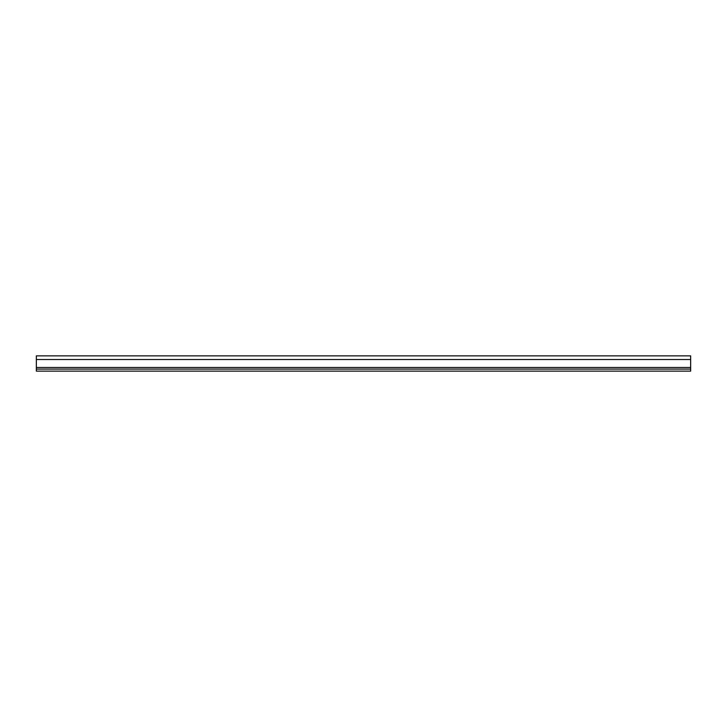 <?xml version="1.0" encoding="UTF-8"?>
<svg xmlns="http://www.w3.org/2000/svg" width="727" height="727" viewBox="0 0 727 727"><rect width="100%" height="100%" fill="white"/><g stroke="black" fill="none" stroke-linecap="round" stroke-linejoin="round"><path stroke-width="1.09" d="M36.35 355.857L690.65 355.857L690.65 371.143L36.35 371.143L36.35 355.857M36.35 369.107L690.65 369.107M36.35 359.529L690.65 359.529M36.35 367.471L690.65 367.471"/></g></svg>
